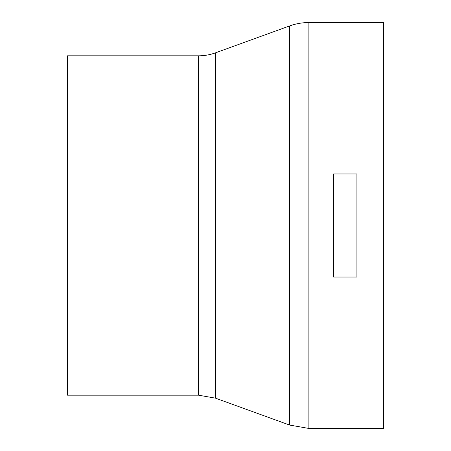 <?xml version="1.0" encoding="UTF-8"?>
<svg xmlns="http://www.w3.org/2000/svg" width="451" height="451" viewBox="0 0 451 451"><rect width="100%" height="100%" fill="white"/><g stroke="black" fill="none" stroke-linecap="round" stroke-linejoin="round"><path stroke-width="0.68" d="M289.593 25.944A56.561 56.561 0 0 1 308.89 22.55L308.89 428.45L289.593 425.056L289.593 25.944L215.527 52.823A49.903 49.903 0 0 1 198.502 55.823L67.464 55.823L67.464 395.177L198.502 395.177L198.502 55.823M333.627 173.956L356.916 173.956L356.916 277.044L333.627 277.044L333.627 173.956M308.89 428.45L383.536 428.45L383.536 22.55L308.89 22.55M198.502 395.177L215.527 398.177L215.527 52.823M215.527 398.177L289.593 425.056"/></g></svg>
